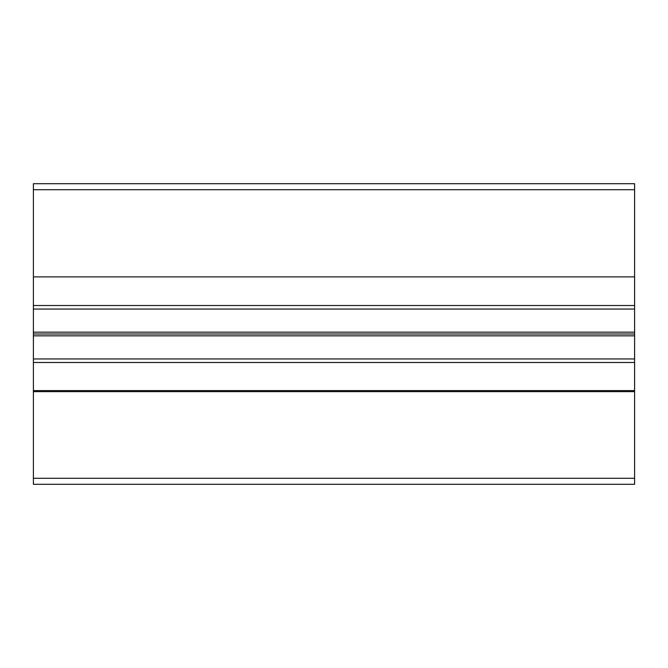 <?xml version="1.0" encoding="UTF-8"?>
<svg xmlns="http://www.w3.org/2000/svg" width="668" height="668" viewBox="0 0 668 668"><rect width="100%" height="100%" fill="white"/><g stroke="black" fill="none" stroke-linecap="round" stroke-linejoin="round"><path stroke-width="1" d="M634.6 189.712L634.6 183.7L33.4 183.7L33.4 276.886L634.6 276.886L634.6 189.712L33.4 189.712M33.4 276.886L33.4 484.3L634.6 484.3L634.6 276.886M33.4 358.95L634.6 358.95M33.4 335.837L634.6 335.837M33.4 334L634.6 334M33.4 332.163L634.6 332.163M33.4 309.05L634.6 309.05M33.4 478.288L634.6 478.288M33.4 391.64L634.6 391.64M33.4 390.588L634.6 390.588M33.4 362.49L634.6 362.49M33.4 305.51L634.6 305.51"/></g></svg>
